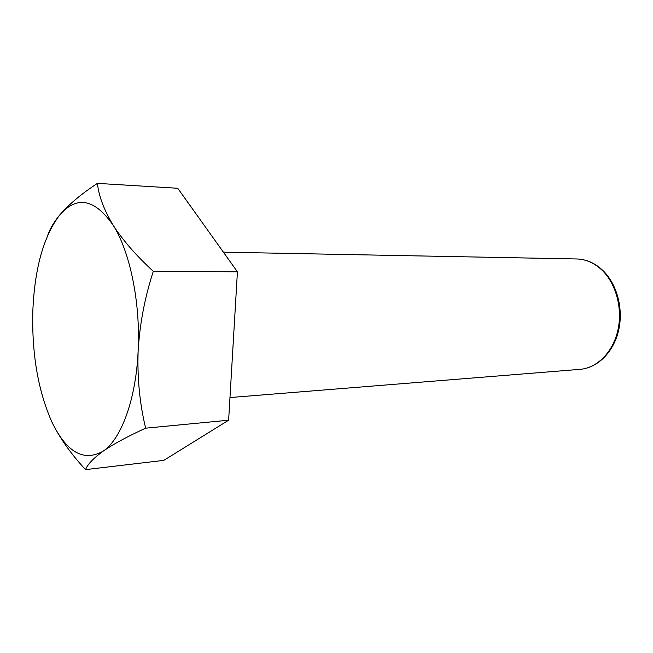 <?xml version="1.0" encoding="UTF-8"?>
<svg xmlns="http://www.w3.org/2000/svg" width="653" height="653" viewBox="0 0 653 653"><rect width="100%" height="100%" fill="white"/><g stroke="black" fill="none" stroke-linecap="round" stroke-linejoin="round"><path stroke-width="0.98" d="M97.403 183.371C81.192 194.031 68.589 204.626 59.594 215.147C76.719 195.386 94.538 198.692 113.042 225.056C129.963 251.405 140.632 302.878 138.134 351.028C139.734 323.994 144.795 297.425 153.3 271.322C136.085 255.511 122.674 240.092 113.042 225.056C103.998 209.907 98.783 196.014 97.403 183.371L177.747 188.276L237.423 271.811L228.632 420.205L163.781 460.373L85.535 469.629C87.616 464.316 93.501 458.153 103.19 451.133C83.739 462.104 66.655 452.423 51.938 422.099C38.119 390.984 31.752 354.057 32.821 311.318C34.585 268.603 43.514 236.549 59.594 215.147C54.036 221.955 50.142 228.493 47.93 234.762M138.134 351.028C136.004 399.391 121.229 439.118 103.19 451.133C113.565 444.007 127.719 436.359 145.643 428.172C139.709 403.668 137.203 377.956 138.134 351.028M52.95 424.181C60.705 439.404 71.561 454.553 85.535 469.629M228.632 420.205L145.643 428.172M237.423 271.811L153.3 271.322M601.666 269.82C594.067 262.816 585.733 259.2 576.656 258.963C586.043 259.217 594.614 262.898 602.376 270.007C616.832 283.484 623.656 308.51 618.636 330.312C613.649 352.138 597.544 367.998 580.027 369.345C597.079 368.055 612.955 352.261 617.877 330.304C622.831 308.379 615.942 283.206 601.666 269.82M619.436 303.743L619.991 322.043M576.656 258.963L223.383 252.164M580.027 369.345L229.978 397.546"/></g></svg>
